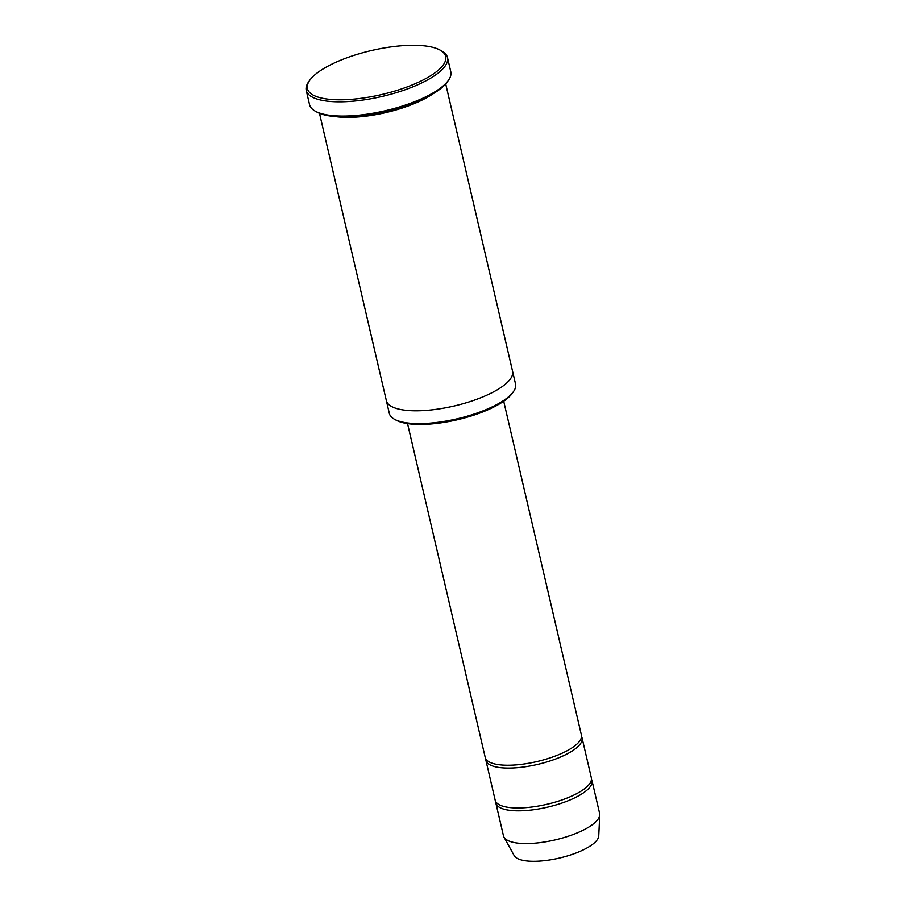 <?xml version="1.0" encoding="UTF-8"?>
<svg xmlns="http://www.w3.org/2000/svg" width="906" height="906" viewBox="0 0 906 906"><rect width="100%" height="100%" fill="white"/><g stroke="black" fill="none" stroke-linecap="round" stroke-linejoin="round"><path stroke-width="1.36" d="M582.06 737.937L591.346 777.824A49.366 15.719 166.9 0 1 529.512 807.291A49.366 15.719 166.9 0 1 495.174 800.202L485.899 760.315A49.366 15.719 -13.1 0 0 520.237 767.405A49.366 15.719 -13.1 0 0 582.06 737.937A49.366 15.719 -13.1 0 0 581.516 736.567M485.775 758.843A49.366 15.719 -13.1 0 0 485.899 760.315M512.592 371.369L515.548 384.042A64.79 20.623 166.9 0 1 513.453 391.641L512.332 393.238A63.25 20.136 166.9 0 1 457.337 419.761A63.25 20.136 166.9 0 1 396.273 420.248L394.563 419.308A64.79 20.623 166.9 0 1 389.331 413.419L386.386 400.735M319.49 113.307L386.352 400.599A64.79 20.623 -13.1 0 0 431.415 409.908A64.79 20.623 -13.1 0 0 512.558 371.222L445.707 83.93M513.453 391.641A64.79 20.623 166.9 0 1 434.404 422.728A64.79 20.623 166.9 0 1 394.563 419.308M335.265 116.568A64.79 20.623 -13.1 0 0 363.136 116.489A64.79 20.623 -13.1 0 0 433 93.828M356.783 98.833A70.962 22.593 -13.1 0 0 428.561 77.01A70.962 22.593 -13.1 0 0 439.92 50.011A70.962 22.593 -13.1 0 0 371.415 50.543A70.962 22.593 -13.1 0 0 309.716 80.317A70.962 22.593 -13.1 0 0 356.783 98.833M503.702 401.222L581.403 735.094A49.366 15.719 166.9 0 1 519.568 764.562A49.366 15.719 166.9 0 1 485.231 757.473L407.541 423.6M495.718 801.572A49.366 15.719 -13.1 0 0 495.842 803.044A49.366 15.719 -13.1 0 0 530.18 810.145A49.366 15.719 -13.1 0 0 592.003 780.666A49.366 15.719 -13.1 0 0 591.459 779.296M495.842 803.044L503.464 835.808A49.366 15.719 -13.1 0 0 503.985 837.144A49.366 15.719 -13.1 0 0 537.802 842.897A49.366 15.719 -13.1 0 0 599.749 814.856A49.366 15.719 -13.1 0 0 599.625 813.429L592.003 780.666M503.985 837.144L514.2 855.615A43.579 13.873 -13.1 0 0 544.053 860.7A43.579 13.873 -13.1 0 0 598.741 835.944L599.749 814.856M447.485 57.542L450.803 71.789A72.503 23.08 166.9 0 1 448.459 80.283L447.338 81.88A70.962 22.593 166.9 0 1 385.628 111.642A70.962 22.593 166.9 0 1 317.123 112.185L315.424 111.245A72.503 23.08 166.9 0 1 309.558 104.654L306.251 90.407A72.503 23.08 -13.1 0 0 356.681 100.826A72.503 23.08 -13.1 0 0 447.485 57.542A72.503 23.08 -13.1 0 0 441.63 50.951L439.92 50.011M448.459 80.283A72.503 23.08 166.9 0 1 359.999 115.073A72.503 23.08 166.9 0 1 315.424 111.245M309.716 80.317L308.595 81.902A72.503 23.08 -13.1 0 0 306.251 90.407"/></g></svg>
